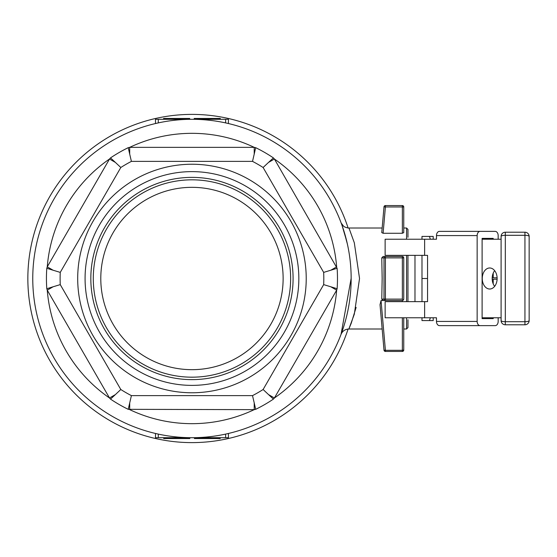 <?xml version="1.0" encoding="UTF-8"?>
<svg xmlns="http://www.w3.org/2000/svg" width="557" height="557" viewBox="0 0 557 557"><rect width="100%" height="100%" fill="white"/><g stroke="black" fill="none" stroke-linecap="round" stroke-linejoin="round"><path stroke-width="0.84" d="M356.139 307.394L351.244 323.22L348.877 328.999L354.308 314.218L359.537 278.5L354.315 242.775L348.988 228.078C346.217 227.722 344.358 227.026 343.411 225.989L341.427 223.35L346.788 241.48M351.119 278.5L341.051 334.325M341.002 334.458C342.492 331.004 345.124 329.187 348.877 328.999L382.158 328.999M341.518 223.949L342.388 225.982M194.853 437.705L194.853 438.54L220.196 438.54L220.196 437.705M210.866 437.705L210.866 438.54M213.86 437.705L213.86 438.54M214.473 437.705L214.473 438.54M215.364 437.705L215.364 438.54M216.826 437.705L216.826 438.54M218.33 437.705L218.33 438.54M219.381 437.705L219.381 438.54M194.428 437.705L194.428 438.54L194.853 438.54M194.755 437.705L194.755 438.54M163.716 437.705L163.716 438.54L189.833 438.54L189.833 437.705M189.387 437.705L189.387 438.54M164.141 437.705L164.141 438.54M155.487 433.471L158.292 434.105L155.487 433.471L155.487 437.705L228.426 437.705L228.426 433.471L228.078 433.548M194.219 119.302L194.219 118.46L220.314 118.46L220.314 119.302M197.631 119.302L197.631 118.46M198.048 119.302L198.048 118.46M198.577 119.302L198.577 118.46M199.309 119.302L199.309 118.46M200.228 119.302L200.228 118.46M201.314 119.302L201.314 118.46M203.897 119.302L203.897 118.46M205.359 119.302L205.359 118.46M206.925 119.302L206.925 118.46M208.506 119.302L208.506 118.46M210.003 119.302L210.003 118.46M211.291 119.302L211.291 118.46M212.224 119.302L212.224 118.46M214.473 119.302L214.473 118.46M216.095 119.302L216.095 118.46M217.975 119.302L217.975 118.46M219.486 119.302L219.486 118.46M219.987 119.302L219.987 118.46M194.644 119.302L194.644 118.46M163.598 119.302L163.598 118.46L189.714 118.46L189.714 119.302M189.366 119.302L189.366 118.46M164.023 119.302L164.023 118.46M189.269 119.302L189.269 118.46M227.938 123.424L228.426 123.536L228.426 119.302L155.487 119.302L155.487 123.536L156.044 123.41M158.292 437.705L158.292 434.105A159.198 159.198 0 0 0 225.62 434.105L227.535 433.673M227.869 433.597L228.426 433.471A159.198 159.198 0 0 0 345.424 320.853M227.987 433.569L225.822 434.056M228.426 123.536L225.62 122.902A159.198 159.198 0 0 0 158.292 122.902L156.385 123.327M155.528 123.529L158.181 122.93M225.62 119.302L225.62 122.902L227.688 123.369M129.704 154.136L131.403 161.384A131.849 131.849 0 0 0 120.806 167.504L60.253 272.387A131.849 131.849 0 0 0 60.253 284.62L120.806 389.503L60.253 284.62L53.124 286.771L47.254 290.162L46.795 288.735A145.523 145.523 0 0 1 46.795 268.272L47.254 266.845L53.124 270.236L60.253 272.387L120.806 167.504L115.383 162.407L109.506 159.017L110.516 157.903A145.523 145.523 0 0 1 128.235 147.675L129.704 147.354L129.704 154.136L128.235 147.675M402.349 317.775L402.349 350.318L403.755 350.04A1.399 1.399 0 0 1 402.349 351.439L385.402 351.439A1.399 1.399 0 0 1 384.003 350.158L385.402 350.318L385.402 351.439A1.399 1.399 0 0 1 384.003 350.158L380.027 304.665L381.044 300.522L402.349 300.522L402.349 301.643M381.768 299.123L383.119 300.522L385.402 300.522A1.399 1.399 -90 0 1 384.003 299.123L381.768 299.123L382.158 278.5L381.768 257.884L383.119 256.485L385.402 256.485L383.119 256.485M406.561 239.232L406.561 228.008L403.755 228.008L403.755 206.967L402.349 206.967L402.349 205.568A1.399 1.399 0 0 1 403.755 206.967L403.755 232.603L402.349 233.272L383.105 233.272L381.754 232.603L384.003 206.849L381.754 232.603L382.158 228.008L348.988 228.008M53.124 286.771L46.795 288.735M129.704 402.871L129.704 409.646A145.175 145.175 0 0 0 254.215 409.646L254.215 402.871L255.677 409.332L254.215 409.646L128.235 409.332A145.523 145.523 0 0 1 110.516 399.104L109.506 397.99L115.383 394.6L120.806 389.503A131.849 131.849 0 0 0 131.403 395.623L128.235 409.332M273.403 399.104L274.406 397.99A145.175 145.175 0 0 0 336.658 290.162L330.788 286.771L337.117 288.735L336.658 290.162L274.406 397.99L268.537 394.6L273.403 399.104A145.523 145.523 0 0 1 255.677 409.332M268.537 394.6L263.113 389.503L323.666 284.62L263.113 389.503A131.849 131.849 0 0 1 252.509 395.623L131.403 395.623L252.509 395.623L254.215 402.871M330.788 286.771L323.666 284.62A131.849 131.849 0 0 0 323.666 272.387L263.113 167.504A131.849 131.849 0 0 0 252.509 161.384L131.403 161.384L252.509 161.384L254.215 154.136L254.215 147.354L255.677 147.675A145.523 145.523 0 0 1 273.403 157.903L274.406 159.017L268.537 162.407L273.403 157.903M290.636 278.5A98.68 98.68 0 0 0 191.956 179.827A98.68 98.68 0 0 0 93.284 278.5A98.68 98.68 0 0 0 191.956 377.18A98.68 98.68 0 0 0 290.636 278.5M100.789 278.5A91.174 91.174 0 0 0 191.956 369.674A91.174 91.174 0 0 0 283.13 278.5A91.174 91.174 0 0 0 191.956 187.333A91.174 91.174 0 0 0 100.789 278.5M293.086 278.5A101.123 101.123 0 0 0 191.956 177.377A101.123 101.123 0 0 0 90.833 278.5A101.123 101.123 0 0 0 191.956 379.63A101.123 101.123 0 0 0 293.086 278.5M32.759 278.5A159.198 159.198 0 0 0 191.956 437.705A159.198 159.198 0 0 0 351.154 278.5A159.198 159.198 0 0 0 191.956 119.302A159.198 159.198 0 0 0 32.759 278.5A159.198 159.198 0 0 0 228.419 433.471M268.537 162.407L263.113 167.504L323.666 272.387L330.788 270.236L336.658 266.845A145.175 145.175 0 0 0 274.406 159.017L337.117 268.272A145.523 145.523 0 0 1 337.117 288.735M77.695 278.5A114.262 114.262 0 0 0 191.956 392.769A114.262 114.262 0 0 0 306.225 278.5A114.262 114.262 0 0 0 191.956 164.238A114.262 114.262 0 0 0 77.695 278.5M402.349 205.568L385.402 205.568L385.402 206.967L402.349 206.967L402.349 233.272M402.349 256.485L385.402 256.485L385.402 257.884L402.349 257.884L402.349 256.485A1.399 1.399 0 0 1 403.755 257.884L402.349 257.884L402.349 299.123L403.345 300.112L402.349 300.522M254.215 154.136L255.677 147.675M330.788 270.236L337.117 268.272M115.383 162.407L110.516 157.903M53.124 270.236L46.795 268.272M115.383 394.6L110.516 399.104M381.044 300.522L385.402 350.318L402.349 350.318L402.349 351.439A1.399 1.399 0 0 0 403.755 350.04L403.755 317.775M298.837 278.5A106.881 106.881 0 0 1 191.956 385.381A106.881 106.881 0 0 1 85.075 278.5A106.881 106.881 0 0 1 191.956 171.626A106.881 106.881 0 0 1 298.837 278.5M406.561 317.775L406.561 328.999L407.961 327.593L407.961 319.739M407.961 301.643L407.961 255.357L407.961 301.643M407.961 237.268L407.961 229.407L406.561 228.008M348.111 228.036A164.106 164.106 0 0 0 27.85 278.5A164.106 164.106 0 0 0 348.09 329.034M403.345 300.112L403.755 299.123L403.755 257.884M383.105 233.272L385.402 206.967L384.003 206.849A1.399 1.399 0 0 1 385.402 205.568M414.979 301.643L414.979 255.357M430.338 239.232L429.454 236.426L433.207 236.426L433.207 239.232M433.207 317.775L433.207 320.581L429.454 320.581L430.338 317.775M421.99 239.232L421.99 236.426L429.454 236.426M421.99 255.357L421.99 278.5L427.553 278.5M421.99 278.5L421.99 301.643M421.99 317.775L421.99 320.581L429.454 320.581M494.651 270.66A10.52 7.436 -90 0 0 492.172 278.5A10.52 7.436 -90 0 0 494.651 286.347M497.129 278.5A10.52 7.436 90 0 1 489.694 289.02A10.52 7.436 90 0 1 482.258 278.5A10.52 7.436 90 0 1 489.694 267.98A10.52 7.436 90 0 1 497.129 278.5M501.098 239.232L482.104 239.232M482.104 317.775L501.098 317.775M529.15 236.426A4.205 4.205 0 0 0 524.945 232.213L505.303 232.213A4.205 4.205 0 0 0 501.098 236.426L501.098 320.581A4.205 4.205 0 0 0 505.303 324.787L524.945 324.787A4.205 4.205 0 0 0 529.15 320.581L529.15 236.426A4.205 1.128 -0 0 0 524.945 235.298L524.945 324.787M498.167 317.775L498.167 321.424A4.205 2.973 -90 0 1 495.194 325.629L480.12 325.629A4.205 2.973 -90 0 1 477.147 321.424L477.147 235.583A4.205 2.973 -90 0 1 480.12 231.378L439.452 231.378A4.205 2.973 90 0 0 436.479 235.583L436.479 239.232L385.131 239.232L385.131 255.357L427.553 255.357L427.553 301.643L385.131 301.643L385.131 317.775L424.622 317.775L424.622 301.643M424.622 317.775L436.479 317.775L436.479 321.424A4.205 2.973 90 0 0 439.452 325.629L480.12 325.629M424.622 255.357L424.622 239.232M454.533 231.378L495.194 231.378A4.205 2.973 -90 0 1 498.167 235.583L498.167 239.232M480.12 231.378L495.194 231.378M497.116 277.804L493.21 277.804L493.21 273.146M492.193 277.804L493.21 277.804M493.21 239.232L493.21 238.389L482.104 238.389L493.21 238.389M482.104 238.389L482.104 318.618L493.21 318.618L493.21 317.775M482.104 318.618L493.21 318.618M493.21 283.861L493.21 279.203L497.116 279.203M492.193 279.203L493.21 279.203M402.349 299.123L385.402 299.123L385.402 257.884L384.003 257.884L384.003 299.123L385.402 299.123L385.402 300.522M202.483 119.302L202.483 118.46M225.62 437.705L225.62 434.105M158.292 119.302L158.292 122.902M406.561 255.357L406.561 301.643M47.254 290.162A145.175 145.175 0 0 0 109.506 397.99L47.254 290.162M109.506 159.017A145.175 145.175 0 0 0 47.254 266.845L109.506 159.017M254.215 147.354A145.175 145.175 0 0 0 129.704 147.354L254.215 147.354M381.768 257.884L384.003 257.884A1.399 1.399 -90 0 1 385.402 256.485M505.303 324.787L505.303 235.298L524.945 235.298L524.945 232.213M501.098 236.426A4.205 1.128 -0 0 1 505.303 235.298L505.303 232.213M529.15 320.581A4.205 1.128 180 0 1 524.945 321.709L505.303 321.709A4.205 1.128 180 0 1 501.098 320.581M436.479 321.424L477.147 321.424M436.479 235.583L477.147 235.583M343.836 230.842L347.206 243.437M406.561 328.999L403.755 328.999M341.197 333.922L341.016 334.409"/></g></svg>
